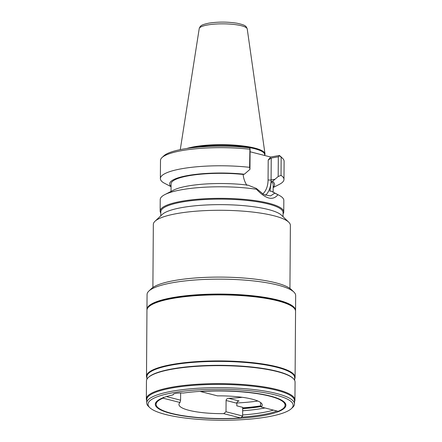 <?xml version="1.0" encoding="UTF-8"?>
<svg xmlns="http://www.w3.org/2000/svg" width="442" height="442" viewBox="0 0 442 442"><rect width="100%" height="100%" fill="white"/><g stroke="black" fill="none" stroke-linecap="round" stroke-linejoin="round"><path stroke-width="0.66" d="M155.009 221.26L162.269 214.436A61.134 13.056 -179.6 0 1 207.116 204.939A61.134 13.056 -179.6 0 1 268.25 209.502A61.134 13.056 0.4 0 1 281.576 215.271L288.742 222.193A68.527 14.636 0.4 0 0 273.797 215.729A68.527 14.636 -179.6 0 0 205.281 210.613A68.527 14.636 -179.6 0 0 155.009 221.26A68.527 14.636 -179.6 0 0 153.33 224.448L152.893 287.471M288.742 222.193A68.527 14.636 0.4 0 1 290.377 225.403L289.935 288.427M148.888 291.04L151.523 288.56A71.615 15.293 0.4 0 1 204.06 277.438A71.615 15.293 0.4 0 1 275.67 282.781A71.615 15.293 -179.6 0 1 291.289 289.538L293.891 292.057A74.3 15.868 -179.6 0 0 277.687 285.046A74.3 15.868 0.4 0 0 203.392 279.499A74.3 15.868 0.4 0 0 148.888 291.04A74.3 15.868 0.4 0 0 147.064 294.499L146.959 309.411A74.3 15.868 0.4 0 1 148.783 305.958A74.3 15.868 0.4 0 1 203.292 294.416A74.3 15.868 0.4 0 1 277.587 299.958A74.3 15.868 -179.6 0 1 293.786 306.969A74.3 15.868 -179.6 0 1 295.56 310.45A74.3 15.868 -179.6 0 1 295.532 310.87M295.56 310.45L295.665 295.538A74.3 15.868 -179.6 0 0 293.891 292.057M146.982 309.831A74.3 15.868 0.4 0 1 146.959 309.411M148.987 305.77A73.897 15.779 -179.6 0 0 147.407 308.533M295.096 377.308L295.554 311.284A74.3 15.868 -179.6 0 0 293.781 307.803L293.389 307.428A73.897 15.779 -179.6 0 0 277.278 300.455A73.897 15.779 -179.6 0 0 203.386 294.941A73.897 15.779 -179.6 0 0 149.169 306.422L148.777 306.792A74.3 15.868 -179.6 0 0 146.954 310.251L146.495 376.275A74.3 15.868 0.4 0 1 195.005 361.738A74.3 15.868 0.4 0 1 277.117 366.816A74.3 15.868 -179.6 0 1 295.096 377.308A74.3 15.868 -179.6 0 1 294.681 378.96M293.781 307.803A74.3 15.868 -179.6 0 0 277.582 300.798A74.3 15.868 -179.6 0 0 203.281 295.25A74.3 15.868 -179.6 0 0 148.777 306.792M295.129 309.56A73.897 15.779 -179.6 0 0 293.587 306.781M146.888 377.927A74.3 15.868 0.4 0 1 146.495 376.275M294.67 380.38L294.687 377.7A73.897 15.779 -179.6 0 0 276.808 367.263A73.897 15.779 -179.6 0 0 195.143 362.213A73.897 15.779 -179.6 0 0 146.893 376.667L146.877 379.352M148.28 377.54L148.678 377.17A73.897 15.779 0.4 0 1 202.889 365.689A73.897 15.779 0.4 0 1 276.78 371.203A73.897 15.779 -179.6 0 1 292.897 378.175L293.289 378.556A74.3 15.868 -179.6 0 0 277.084 371.545A74.3 15.868 0.4 0 0 202.79 365.998A74.3 15.868 0.4 0 0 148.28 377.54A74.3 15.868 0.4 0 0 146.462 380.998L146.335 398.982A74.3 15.868 0.4 0 1 194.845 384.446A74.3 15.868 0.4 0 1 276.957 389.524A74.3 15.868 -179.6 0 1 294.936 400.016A74.3 15.868 -179.6 0 1 294.521 401.668M294.936 400.016L295.063 382.037A74.3 15.868 -179.6 0 0 293.289 378.556M146.727 400.634A74.3 15.868 0.4 0 1 146.335 398.982M294.505 403.949L294.527 400.695A73.897 15.779 -179.6 0 0 276.648 390.264A73.897 15.779 -179.6 0 0 194.983 385.209A73.897 15.779 -179.6 0 0 146.733 399.662L146.711 402.922A73.897 15.779 0.4 0 1 194.961 388.463A73.897 15.779 0.4 0 1 276.626 393.518A73.897 15.779 -179.6 0 1 294.505 403.949A73.897 15.779 -179.6 0 1 292.692 407.391L291.372 408.629A72.554 15.492 -179.6 0 0 275.598 395.01A72.554 15.492 0.4 0 0 188.088 390.678A72.554 15.492 0.4 0 0 149.777 407.64L148.473 406.38A73.897 15.779 0.4 0 1 146.711 402.922M291.372 408.629A72.554 15.492 -179.6 0 1 238.15 419.9A72.554 15.492 -179.6 0 1 165.601 414.486A72.554 15.492 0.4 0 1 149.777 407.64M183.308 393.054A8.061 1.724 -179.6 0 0 173.104 394.64A8.061 1.724 -179.6 0 0 173.165 394.85A65.3 13.945 0.4 0 0 156.899 401.253A65.3 13.945 0.4 0 0 220.503 418.696A65.3 13.945 0.4 0 0 284.339 402.148A65.3 13.945 0.4 0 0 183.308 393.054M173.165 394.85L173.352 394.225M157.324 400.883A64.493 13.774 -179.6 0 0 156.114 403.513L156.109 404.297A64.493 13.774 -179.6 0 0 240.702 417.972L241.536 417.126A64.493 13.774 0.4 0 0 276.979 411.027M260.664 402.585L260.642 405.634L261.2 407.005A41.653 8.895 0.4 0 0 262.25 405.038A41.653 8.895 0.4 0 0 217.481 395.861L200.491 391.529A64.493 13.774 0.4 0 1 285.09 405.198L285.096 404.413A64.493 13.774 -179.6 0 0 283.924 401.767M163.413 397.214L163.01 398.165A64.493 13.774 -179.6 0 0 156.109 404.297M163.01 398.165L179.999 402.496L180.579 400.187L166.468 396.59M264.973 407.966A64.493 13.774 0.4 0 1 242.669 410.756L242.636 414.95A64.493 13.774 0.4 0 0 273.421 410.115M242.188 397.286A41.653 8.895 0.4 0 1 228.597 398.308L239.072 400.977C237.68 401.242 236.94 401.988 236.835 403.22L236.818 405.844L242.691 407.342L242.68 408.651A64.493 13.774 -179.6 0 0 261.034 406.568M242.669 410.756L242.68 408.651M236.835 403.22L226.089 400.48L226.011 411.767L242.63 416.005L242.636 414.95M236.857 402.966A64.493 13.774 -179.6 0 0 257.868 401.027M242.686 407.867A64.493 13.774 -179.6 0 0 260.73 405.833M260.813 406.038A65.3 13.945 0.4 0 1 242.686 408.049M180.579 400.187L180.634 392.977M226.089 400.48C226.155 399.303 226.989 398.579 228.597 398.308M226.011 411.767L223.718 413.64A41.653 8.895 0.4 0 1 178.949 404.458A41.653 8.895 0.4 0 1 179.999 402.496M261.2 407.005L278.184 411.331A64.493 13.774 0.4 0 0 285.09 405.198M242.63 416.005L241.536 417.126M223.718 413.64L240.702 417.972M283.046 216.69L283.073 212.619A61.134 13.056 0.4 0 0 268.283 203.989A61.134 13.056 -179.6 0 0 200.723 199.806A61.134 13.056 -179.6 0 0 160.811 211.768L160.783 215.834M160.8 213.05A61.808 13.199 0.4 0 1 160.142 211.105A61.808 13.199 0.4 0 1 181.64 201.265A61.808 13.199 0.4 0 1 268.797 203.243A61.808 13.199 0.4 0 1 283.753 211.967A61.808 13.199 0.4 0 1 283.068 213.906M283.753 211.967L283.83 200.419A61.808 13.199 -179.6 0 0 279.267 195.392A61.808 13.199 -179.6 0 0 277.913 194.723C272.913 200.911 265.764 199.088 256.476 189.259A61.808 13.199 -179.6 0 0 181.723 189.717A61.808 13.199 -179.6 0 0 164.86 194.59A61.808 13.199 -179.6 0 0 160.225 199.557L160.142 211.105M278.311 156.788L271.244 158.037L268.2 160.07L270.675 157.02L279.338 155.485L279.587 155.799L278.311 156.788L278.173 176.54L272.482 181.397L271.283 181.607L269.896 191.242L271.051 191.038L274.83 193.148L270.51 195.933L263.769 194.541L256.36 188.441L248.023 185.165A52.493 11.21 0.4 0 0 173.513 190.154L164.86 194.59M277.913 194.723L274.83 193.148M246.863 185.369C244.686 181.806 243.454 178.159 243.161 174.441L244.354 174.225L249.957 169.352L250.095 149.595L249.934 148.241L249.028 147.755A59.924 12.796 0.4 0 0 163.86 155.827L162.01 157.567A61.808 13.199 0.4 0 0 160.496 160.44L160.369 178.551A61.808 13.199 0.4 0 0 163.313 182.612L171.065 186.701M278.173 176.54L281.035 175.352A61.808 13.199 0.4 0 1 283.979 179.413A61.808 13.199 0.4 0 1 279.344 184.38L273.173 187.546M273.178 187.193A52.493 11.21 -179.6 0 0 272.482 181.397M271.283 181.607A51.057 10.901 0.4 0 1 273.195 184.59L273.139 192.137M270.675 157.02L250.078 151.766M279.587 155.799L281.162 157.242L281.035 175.352M279.344 155.485A59.924 12.796 0.4 0 1 280.808 156.645L282.631 158.407A61.808 13.199 0.4 0 1 284.107 161.302L283.979 179.413M281.162 157.242A61.808 13.199 0.4 0 1 282.631 158.407M244.354 174.225A52.493 11.21 -179.6 0 0 188.999 175.319A52.493 11.21 -179.6 0 0 171.065 186.48M249.957 169.352L249.597 167.336A61.808 13.199 0.4 0 0 160.369 178.551M249.934 148.241L249.597 167.336M162.01 157.567A61.808 13.199 0.4 0 1 249.719 149.225M171.032 191.425L171.082 183.878A51.057 10.901 0.4 0 1 243.161 174.441M256.476 189.259L256.36 188.441M192.618 147.722A42.321 9.039 0.4 0 1 194.745 147.319A42.321 9.039 -179.6 0 1 240.023 146.258A42.321 9.039 -179.6 0 1 264.67 154.645L264.664 155.485M264.664 155.219A42.659 9.111 -179.6 0 0 264.99 153.788A42.659 9.111 -179.6 0 0 239.547 145.562A42.659 9.111 -179.6 0 0 194.53 146.694A42.659 9.111 0.4 0 0 186.933 148.468M268.2 160.07L268.062 179.888A2.149 0.459 -179.6 0 0 271.09 179.955A21.63 13.807 -100 0 1 265.471 195.303M271.244 158.037L271.09 179.955L275.018 179.264M268.062 179.888A19.481 12.437 -100 0 1 262.708 193.955M180.275 149.634L199.209 28.642A24.028 5.133 0.4 0 1 207.552 24.979A24.028 5.133 0.4 0 1 232.906 24.343A24.028 5.133 0.4 0 1 247.238 28.979L264.99 153.788M271.869 191.463L279.267 195.392M199.209 28.642C200.309 25.597 201.325 24.796 208.817 23.155C218.138 21.724 227.564 21.752 237.089 23.238C245.509 25.117 246.095 25.94 247.238 28.979"/></g></svg>
